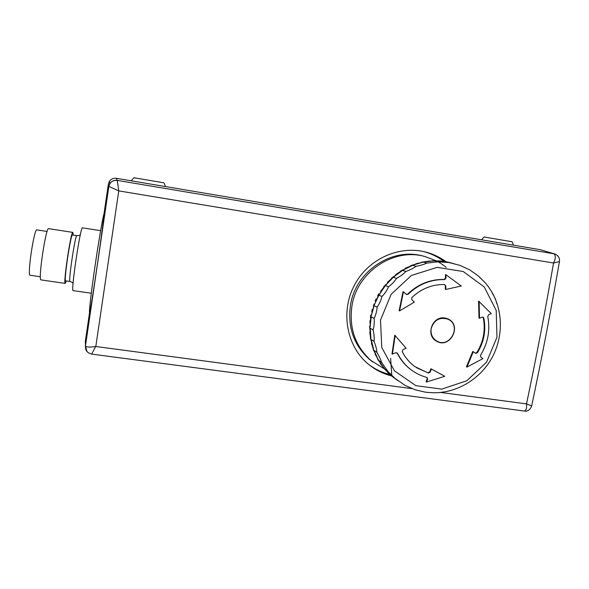 <?xml version="1.0" encoding="UTF-8"?>
<svg xmlns="http://www.w3.org/2000/svg" width="589" height="589" viewBox="0 0 589 589"><rect width="100%" height="100%" fill="white"/><g stroke="black" fill="none" stroke-linecap="round" stroke-linejoin="round"><path stroke-width="0.88" d="M91.7 354.114L95.609 346.531C90.25 347.348 86.863 347.223 85.457 346.141L85.353 341.245L89.565 312.487C88.276 309.321 100.491 225.712 104.047 213.579C103.244 226.154 91 309.696 89.565 312.487M555.096 254.073L540.282 249.684L116.438 178.32C113.419 177.952 111.056 178.982 109.355 181.405L108.369 184.062L104.047 213.579M412.322 388.674L95.808 346.501L118.764 190.895L553.55 263.011L559.454 261.568C559.8 257.835 558.195 255.287 554.647 253.918L553.932 253.749C555.869 255.449 555.744 258.534 553.55 263.011C545.208 310.94 536.196 357.898 526.522 403.892L526.537 404.061C526.875 408.133 526.154 410.459 524.372 411.041L524.217 411.019M391.552 375.907C382.475 373.632 374.339 369.369 367.131 363.118C346.707 345.596 340.575 311.831 353.96 286.121C367.175 259.646 397.818 245.495 424.433 251.739C432.201 253.572 439.423 256.907 446.087 261.752M554.647 253.918L117.24 180.389C114.104 180.013 111.645 181.088 109.871 183.613L108.847 186.382L118.764 190.895L117.248 180.396C112.757 180.109 109.959 182.104 108.855 186.382L85.449 346.104L87.047 351.574M109.355 181.405L109.863 183.621L108.84 186.382M108.369 184.062L108.832 186.389L85.449 346.052L86.347 350.565M559.454 261.568C550.914 310.72 541.652 358.856 531.668 405.968L526.522 403.892L440.668 392.451M85.457 346.141L85.39 347.024M73.124 290.62L73.073 290.613C70.709 291.754 80.376 226.75 82.408 227.833L100.638 230.682M41.053 279.893L40.987 279.885C37.858 280.541 45.994 226.382 48.673 228.642L72.845 232.412M73.191 235.077L72.867 232.419C71.055 230.299 62.979 284.185 65.224 283.405L66.343 280.96M65.659 280.865L65.615 280.857C63.597 281.542 70.864 233.082 72.499 234.967L76.85 235.644C75.377 233.781 68.118 282.197 69.995 281.49L70.039 281.498M30.194 275.254L30.135 275.247C27.013 275.755 34.206 227.847 36.938 229.887L47.127 231.462M422.954 251.407C430.64 253.344 437.642 256.671 443.951 261.391M390.036 374.56C382.475 372.712 375.539 369.487 369.222 364.878M372.8 361.985L369.465 359.371C353.805 345.198 347.473 327.138 350.47 305.19C355.432 271.558 391.611 247.174 422.769 255.987L423.241 256.105M384.529 368.957L371.048 360.556C355.285 346.288 348.916 328.11 351.935 306.015C356.934 272.147 393.364 247.586 424.721 256.458L436.383 260.868M436.721 261.052L437.134 261.266M437.789 261.626L440.543 263.254M441.146 263.644L443.767 265.462M444.32 265.875L446.226 267.384M431.17 328.61C434.041 319.945 439.637 316.808 447.957 319.194C462.24 325.246 449.878 349.1 436.685 340.972C432.311 338.16 430.471 334.037 431.17 328.61M447.346 318.936L445.446 318.126M436.685 340.972L435.654 340.435M380.516 320.085L391.118 294.309L411.424 275.453L437.229 267.347L463.234 271.529L484.239 286.953L496.203 310.41L496.976 337.232L486.507 362.264L466.849 380.752L441.713 389.123L415.893 385.662L394.453 370.856L381.753 347.458L380.516 320.085M444.931 318.031L448.001 318.951C462.579 325.113 449.967 349.454 436.515 341.156C425.14 335.435 432.378 315.498 444.931 318.031M445.792 289.464L445.866 286.063L444.467 284.502C432.068 284.34 421.179 288.72 411.807 297.636L411.858 299.749L414.354 302.135L399.541 310.904L403.458 291.791L406.491 294.529L408.111 294.25C418.573 284.222 430.743 279.341 444.614 279.598L445.961 278.214L445.969 274.754L461.283 286.011L445.792 289.464L445.313 289.302L445.38 285.908L444.585 284.509M399.541 310.904L399.128 310.712L403.031 291.621L403.458 291.791M406.329 294.441L407.676 294.073C418.124 284.067 430.272 279.193 444.128 279.451L445.468 278.067L445.475 274.614L445.969 274.754M444.754 376.297L426.51 382.025L427.673 379.007L426.878 377.424C421.135 375.915 415.886 373.374 411.122 369.804C405.387 365.452 400.873 359.982 397.582 353.407L395.646 352.752L392.399 354.107L391.994 353.842L394.792 335.178L406.108 348.254L402.957 349.63L402.191 351.53C405.276 357.633 409.517 362.662 414.914 366.63L428.409 373.065L430.25 372.079L431.347 369.038L444.754 376.297L430.89 368.751L429.793 371.792L427.953 372.778L416.43 367.683M426.51 382.025L426.053 381.716L427.216 378.705L427.003 377.461M412.867 371.055L410.688 369.517C404.967 365.165 400.461 359.71 397.17 353.135L396.883 352.752M479.527 318.222L478.997 318.023L478.577 301.119L491.329 313.642L488.612 314.725L487.758 316.499C490.401 330.186 488.001 343.078 480.55 355.174L480.727 357.008L482.936 358.605L466.93 367.087L466.422 366.8L472.798 351.427L475.706 353.378L477.392 352.796C484.018 341.929 486.168 330.37 483.841 318.112L483.105 317.176L482.31 317.169L479.527 318.222L479.115 301.303M475.478 353.223L476.862 352.531C483.481 341.694 485.623 330.149 483.297 317.905L482.803 317.103M466.93 367.087L473.32 351.685M431.347 369.038L430.89 368.751M392.399 354.107L395.197 335.413M415.517 389.881L425.155 392.119M398.068 380.759L391.575 375.959L404.996 385.368L414.973 389.704M393.658 377.623L385.015 369.34L388.077 371.622L395.963 379.316M384.227 368.397L378.683 360.387L381.679 362.559L388.077 371.622M378.042 359.246L374.015 350.337L376.953 352.384C379.22 356.271 380.796 359.665 381.679 362.559M373.566 349.056L371.151 339.5L374.067 341.414C375.708 345.537 376.673 349.196 376.953 352.384M370.908 338.189L370.201 328.198L373.109 329.98C374.103 334.228 374.42 338.034 374.067 341.414M370.142 326.947L371.21 316.801L374.133 318.443C374.464 322.684 374.125 326.534 373.109 329.98M371.35 315.571L374.14 305.662L377.107 307.163C376.798 311.286 375.804 315.049 374.133 318.443M374.464 304.498L378.918 295.141L381.937 296.503C381.024 300.39 379.412 303.939 377.107 307.163M378.918 295.141L376.805 299.227L379.154 293.955L379.5 294.11L378.918 295.141L385.383 285.562L388.49 286.806C387.017 290.34 384.831 293.572 381.937 296.503M379.5 294.11L381.297 291.194L380.943 291.047L385.773 284.502L386.126 284.649L385.383 285.562L393.334 277.235L396.537 278.369C394.586 281.454 391.906 284.266 388.49 286.806M386.126 284.649L388.379 282.079L388.018 281.947L393.85 276.337L394.218 276.462L393.334 277.235L402.515 270.417L405.836 271.47C403.494 274.025 400.395 276.322 396.537 278.369M394.218 276.462L396.478 274.202L403.134 269.696L403.517 269.821L402.515 270.417L412.639 265.33L416.077 266.316C413.456 268.267 410.04 269.99 405.836 271.47M403.517 269.821L406.057 268.061L413.316 264.807L423.373 262.127L426.944 263.069C424.146 264.373 420.524 265.455 416.077 266.316M413.714 264.917L424.087 261.803L434.387 260.89L438.091 261.81L426.944 263.069M424.492 261.906L435.094 260.772L445.336 261.649L449.164 262.584L438.091 261.81M469.676 269.887L459.957 265.374L449.164 262.584M485.461 283.037L478.15 275.807L470.213 270.204M480.013 277.419L479.601 277.058M491.226 291.003L488.045 286.283M496.689 303.549C496.232 300.486 494.775 297.099 492.301 293.388M439.276 392.576L445.056 391.832M426.87 392.348L433.857 392.789C457.366 392.863 480.278 378.918 491.955 357.803C503.58 336.665 503.168 309.777 490.519 289.869M391.935 376.231L387.26 371.836M387.893 372.491L383.564 367.588M383.947 368.228L380.288 363.03M380.928 363.973L377.453 358.23M377.785 359.157L375.068 353.142M375.576 354.261L373.036 348.703L373.131 347.863M373.301 349.027L371.453 343.306L371.674 342.415M371.998 343.696L370.356 337.777L370.695 336.856M370.636 338.138L369.737 332.152L370.201 331.239M370.275 332.63L369.605 326.483L370.186 325.614M369.885 326.829L370.371 323.663L369.958 320.806L370.643 320.041M370.945 317.927L370.503 321.241L370.798 315.167L371.549 314.578M371.085 315.461L371.423 315.645L372.145 312.325L372.108 309.608L372.881 309.254M373.676 306.744L372.675 309.976L373.757 306.781L373.89 304.174L374.619 304.101M374.206 304.38L374.545 304.55L375.826 301.384L376.128 298.903L376.746 299.131M378.256 296.142L376.717 299.19M382.622 289.236L381.201 291.18M385.383 285.562L382.541 289.199M390.006 280.379L388.269 282.079M393.334 277.235L389.933 280.349M398.731 272.935L396.728 274.334M402.515 270.417L401.367 271.095M408.523 267.141L406.27 268.245M412.639 265.33L411.372 265.838M419.051 263.173L416.651 263.887M423.373 262.127L422.07 262.407M429.999 261.141L427.577 261.413M434.387 260.89L433.129 260.927M435.521 260.875L438.68 260.949M441.014 261.111L443.679 261.354M445.998 261.73L449.628 262.51M449.591 262.503L455.179 264.122M390.625 358.281L391.744 375.09M449.267 262.422L440.992 261.104M376.459 299.065L376.805 299.227L375.826 301.384M374.14 305.662L373.757 306.781M372.41 309.866L372.145 312.325M371.21 316.801L371.018 317.964M370.245 321.13L370.371 323.663M370.201 328.198L370.209 329.369M370.017 332.513L370.54 335.038M371.151 339.5L371.357 340.633M371.733 343.652L372.653 346.104M374.015 350.337L374.413 351.405M375.318 354.21L376.621 356.507M378.683 360.387L379.257 361.359M380.671 363.84L384.256 368.456M385.015 369.34L385.743 370.186M387.591 372.277L389.535 374.096M379.154 293.955L378.801 293.83L377.645 295.892L377.998 296.017M382.268 289.089L380.943 291.047M385.773 284.502L384.293 286.342M389.646 280.239L388.018 281.947M393.85 276.337L392.09 277.89M398.355 272.81L396.478 274.202M403.134 269.696L401.146 270.918M408.133 267.023L405.571 268.083M413.316 264.807L410.695 265.668M418.646 263.062L416.452 263.717M424.087 261.803L421.437 262.245M429.58 261.037L427.327 261.288M446.764 318.465L447.912 319.172M437.318 341.303L436.044 340.869M443.377 261.361L443.789 261.376M437.701 260.905L438.341 260.846M432.031 260.971L432.834 260.817M426.414 261.568L426.981 261.273M420.877 262.665L421.849 262.26M415.451 264.255L416.011 263.725M410.165 266.324L411.174 265.654M405.07 268.864L406.057 268.061M400.218 271.823L400.667 270.947M395.646 275.188L396.007 274.224M391.398 278.899L391.633 277.898M387.503 282.919L387.584 281.925M383.991 287.196L383.888 286.298M380.862 291.695L380.568 290.959M378.131 296.385L377.645 295.892M376.128 298.895L375.149 301.045L375.487 301.222M373.89 304.167L373.419 306.611M372.108 309.608L371.814 312.141M369.951 320.799L370.039 323.464M369.597 326.475L369.877 329.163M369.73 332.152L370.209 334.824M370.348 337.769L371.026 340.413M371.445 343.299L372.314 345.876M375.068 353.915L376.275 356.264M540.282 249.684L553.888 253.734M117.24 180.389L116.431 178.32M481.633 239.811C483.451 237.36 484.57 236.476 484.997 237.161L511.466 241.652C511.974 241.232 512.585 242.396 513.299 245.142M477.392 352.796L476.862 352.531M483.841 318.112L483.297 317.905M427.673 379.007L427.216 378.705M397.582 353.407L397.17 353.135M430.25 372.079L429.793 371.792M408.111 294.25L407.676 294.073M444.614 279.598L444.128 279.451M445.961 278.214L445.468 278.067M428.409 373.065L427.953 372.778M445.866 286.063L445.38 285.908M531.676 405.968C530.063 409.937 527.626 411.63 524.372 411.041L91.722 354.114C85.361 352.126 85.891 349.549 85.39 346.987M91.295 293.241L73.073 290.613M65.224 283.405L40.987 279.885M40.376 276.742L30.135 275.247M73.065 283.375C72.403 282.484 71.379 281.859 69.995 281.49L65.615 280.857M76.872 235.652C78.941 235.548 80.097 235.239 80.332 234.709M165.399 186.566C164.486 183.451 163.668 182.156 162.969 182.664L134.933 177.915C134.38 177.186 133.195 178.158 131.384 180.838M423.712 256.215L422.769 255.987M371.048 360.556L369.465 359.371M411.122 369.804L410.688 369.517M428.394 392.517L424.411 392.009M488.715 287.196L485.226 282.764M470.361 270.292L469.639 269.865M404.996 385.368L405.379 385.581M414.612 389.587L416.209 390.102M391.803 376.113L389.528 374.089M387.923 372.52L385.729 370.172M380.965 364.046L379.22 361.329M378.072 359.342L376.577 356.478M375.598 354.372L374.361 351.368M373.566 349.174L372.594 346.067M371.99 343.792L371.298 340.589M370.893 338.263L370.474 334.994M370.503 321.241L370.937 317.92M372.675 309.976L373.669 306.736M382.533 289.199L384.543 286.475M389.925 280.342L392.34 278.023M398.657 272.906L401.404 271.05M403.436 269.791L406.322 268.186M408.449 267.119L411.446 265.772M413.647 264.895L416.74 263.828M419 263.15L422.151 262.363M424.448 261.891L427.651 261.391M429.955 261.133L433.187 260.92M435.492 260.868L438.717 260.942M447.382 318.686L448.001 318.951M440.417 260.979L438.135 260.817M434.844 260.743L432.554 260.787M370.79 315.159L370.385 317.478M373.021 348.695L373.809 350.867M377.556 358.915L378.705 360.895M380.479 363.656L381.797 365.519M383.807 368.103L385.28 369.826M387.518 372.211L389.138 373.794"/></g></svg>

